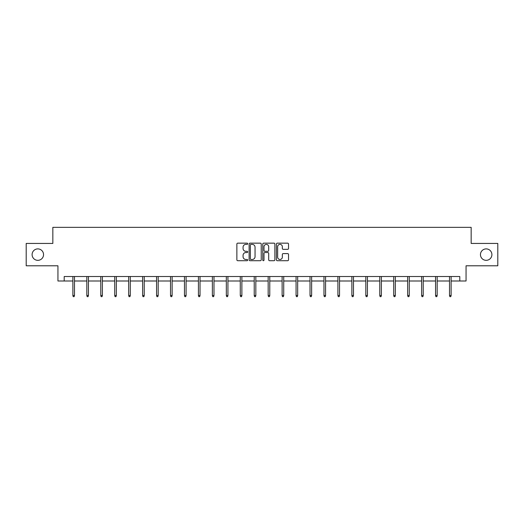 <?xml version="1.0" encoding="UTF-8"?>
<svg xmlns="http://www.w3.org/2000/svg" width="524" height="524" viewBox="0 0 524 524"><rect width="100%" height="100%" fill="white"/><g stroke="black" fill="none" stroke-linecap="round" stroke-linejoin="round"><path stroke-width="0.79" d="M247.695 243.771A0.616 0.616 0 0 0 247.079 243.156L237.752 243.156A0.878 0.878 0 0 0 236.874 244.033L236.874 259.832A0.878 0.878 0 0 0 237.752 260.71L247.079 260.71A0.616 0.616 0 0 0 247.695 260.094A0.616 0.616 0 0 0 247.079 259.478L245.874 259.478A2.81 2.81 0 0 1 243.064 256.668L243.064 255.352A2.81 2.81 0 0 1 245.874 252.548L247.079 252.548A0.616 0.616 0 0 0 247.695 251.933A0.616 0.616 0 0 0 247.079 251.317L245.874 251.317A2.81 2.81 0 0 1 243.064 248.507L243.064 247.19A2.81 2.81 0 0 1 245.874 244.381L247.079 244.381A0.616 0.616 0 0 0 247.695 243.771M480.456 254.612A5.725 5.725 0 0 0 486.174 260.336A5.725 5.725 0 0 0 491.898 254.612A5.725 5.725 0 0 0 486.174 248.893A5.725 5.725 0 0 0 480.456 254.612M32.102 254.612A5.725 5.725 0 0 0 37.826 260.336A5.725 5.725 0 0 0 43.544 254.612A5.725 5.725 0 0 0 37.826 248.893A5.725 5.725 0 0 0 32.102 254.612M287.65 249.339A0.878 0.878 0 0 0 288.528 248.461L288.528 244.033A0.878 0.878 0 0 0 287.65 243.156L277.294 243.156A0.878 0.878 0 0 0 276.417 244.033L276.417 259.832A0.878 0.878 0 0 0 277.294 260.71L287.65 260.71A0.878 0.878 0 0 0 288.528 259.832L288.528 254.474A0.878 0.878 0 0 0 287.65 253.596L283.222 253.596A0.878 0.878 0 0 0 282.344 254.474L282.344 257.133A2.345 2.345 0 0 1 279.993 259.478A2.345 2.345 0 0 1 277.648 257.133L277.648 246.732A2.345 2.345 0 0 1 279.993 244.381A2.345 2.345 0 0 1 282.344 246.732L282.344 248.461A0.878 0.878 0 0 0 283.222 249.339L287.65 249.339M64.203 280.995L64.203 276.521L459.797 276.521L459.797 280.995L466.059 280.995L466.059 265.792L497.8 265.792L497.8 243.437L471.155 243.437L471.155 227.344L52.845 227.344L52.845 243.437L26.2 243.437L26.2 265.792L57.941 265.792L57.941 280.995L72.875 280.995M261.234 244.033A0.878 0.878 0 0 0 260.356 243.156L250 243.156A0.878 0.878 0 0 0 249.123 244.033L249.123 259.832A0.878 0.878 0 0 0 250 260.71L260.356 260.71A0.878 0.878 0 0 0 261.234 259.832L261.234 244.033M263.644 243.156L274 243.156A0.878 0.878 0 0 1 274.877 244.033L274.877 259.832A0.878 0.878 0 0 1 274 260.71L269.572 260.71A0.878 0.878 0 0 1 268.694 259.832L268.694 253.426A0.878 0.878 0 0 0 267.816 252.548L264.875 252.548A0.878 0.878 0 0 0 263.998 253.426L263.998 260.094A0.616 0.616 0 0 1 263.382 260.71A0.616 0.616 0 0 1 262.766 260.094L262.766 244.033A0.878 0.878 0 0 1 263.644 243.156M74.487 280.995L86.827 280.995M88.438 280.995L100.778 280.995M102.383 280.995L114.723 280.995M116.335 280.995L128.675 280.995M130.286 280.995L142.626 280.995M144.231 280.995L156.571 280.995M158.183 280.995L170.523 280.995M172.134 280.995L184.474 280.995M186.086 280.995L198.426 280.995M200.03 280.995L212.371 280.995M213.982 280.995L226.322 280.995M227.933 280.995L240.274 280.995M241.878 280.995L254.219 280.995M255.83 280.995L268.17 280.995M269.781 280.995L282.122 280.995M283.726 280.995L296.067 280.995M297.678 280.995L310.018 280.995M311.629 280.995L323.97 280.995M325.574 280.995L337.914 280.995M339.526 280.995L351.866 280.995M353.477 280.995L365.817 280.995M367.429 280.995L379.769 280.995M381.374 280.995L393.714 280.995M395.325 280.995L407.665 280.995M409.277 280.995L421.617 280.995M423.222 280.995L435.562 280.995M437.173 280.995L449.513 280.995M451.125 280.995L459.797 280.995M250.963 244.381A0.616 0.616 0 0 0 250.348 244.996L250.348 258.863A0.616 0.616 0 0 0 250.963 259.478L252.234 259.478A2.81 2.81 0 0 0 255.044 256.668L255.044 247.19A2.81 2.81 0 0 0 252.234 244.381L250.963 244.381M268.694 246.778A2.345 2.345 0 0 0 266.343 244.426A2.345 2.345 0 0 0 263.998 246.778L263.998 250.439A0.878 0.878 0 0 0 264.875 251.317L267.816 251.317A0.878 0.878 0 0 0 268.694 250.439L268.694 246.778M72.875 295.497L73.236 296.656L74.126 296.656L74.487 295.497L72.875 295.497L72.875 276.521M74.487 295.497L74.487 276.521M86.827 295.497L87.187 296.656L88.078 296.656L88.438 295.497L86.827 295.497L86.827 276.521M88.438 295.497L88.438 276.521M100.778 295.497L101.132 296.656L102.029 296.656L102.383 295.497L100.778 295.497L100.778 276.521M102.383 295.497L102.383 276.521M114.723 295.497L115.084 296.656L115.974 296.656L116.335 295.497L114.723 295.497L114.723 276.521M116.335 295.497L116.335 276.521M128.675 295.497L129.035 296.656L129.926 296.656L130.286 295.497L128.675 295.497L128.675 276.521M130.286 295.497L130.286 276.521M142.626 295.497L142.98 296.656L143.877 296.656L144.231 295.497L142.626 295.497L142.626 276.521M144.231 295.497L144.231 276.521M156.571 295.497L156.931 296.656L157.829 296.656L158.183 295.497L156.571 295.497L156.571 276.521M158.183 295.497L158.183 276.521M170.523 295.497L170.883 296.656L171.774 296.656L172.134 295.497L170.523 295.497L170.523 276.521M172.134 295.497L172.134 276.521M184.474 295.497L184.828 296.656L185.725 296.656L186.086 295.497L184.474 295.497L184.474 276.521M186.086 295.497L186.086 276.521M198.426 295.497L198.779 296.656L199.677 296.656L200.03 295.497L198.426 295.497L198.426 276.521M200.03 295.497L200.03 276.521M212.371 295.497L212.731 296.656L213.622 296.656L213.982 295.497L212.371 295.497L212.371 276.521M213.982 295.497L213.982 276.521M226.322 295.497L226.682 296.656L227.573 296.656L227.933 295.497L226.322 295.497L226.322 276.521M227.933 295.497L227.933 276.521M240.274 295.497L240.627 296.656L241.525 296.656L241.878 295.497L240.274 295.497L240.274 276.521M241.878 295.497L241.878 276.521M254.219 295.497L254.579 296.656L255.47 296.656L255.83 295.497L254.219 295.497L254.219 276.521M255.83 295.497L255.83 276.521M268.17 295.497L268.53 296.656L269.421 296.656L269.781 295.497L268.17 295.497L268.17 276.521M269.781 295.497L269.781 276.521M282.122 295.497L282.475 296.656L283.373 296.656L283.726 295.497L282.122 295.497L282.122 276.521M283.726 295.497L283.726 276.521M296.067 295.497L296.427 296.656L297.318 296.656L297.678 295.497L296.067 295.497L296.067 276.521M297.678 295.497L297.678 276.521M310.018 295.497L310.378 296.656L311.269 296.656L311.629 295.497L310.018 295.497L310.018 276.521M311.629 295.497L311.629 276.521M323.97 295.497L324.323 296.656L325.221 296.656L325.574 295.497L323.97 295.497L323.97 276.521M325.574 295.497L325.574 276.521M337.914 295.497L338.275 296.656L339.172 296.656L339.526 295.497L337.914 295.497L337.914 276.521M339.526 295.497L339.526 276.521M351.866 295.497L352.226 296.656L353.117 296.656L353.477 295.497L351.866 295.497L351.866 276.521M353.477 295.497L353.477 276.521M365.817 295.497L366.171 296.656L367.069 296.656L367.429 295.497L365.817 295.497L365.817 276.521M367.429 295.497L367.429 276.521M379.769 295.497L380.123 296.656L381.02 296.656L381.374 295.497L379.769 295.497L379.769 276.521M381.374 295.497L381.374 276.521M393.714 295.497L394.074 296.656L394.965 296.656L395.325 295.497L393.714 295.497L393.714 276.521M395.325 295.497L395.325 276.521M407.665 295.497L408.026 296.656L408.916 296.656L409.277 295.497L407.665 295.497L407.665 276.521M409.277 295.497L409.277 276.521M421.617 295.497L421.971 296.656L422.868 296.656L423.222 295.497L421.617 295.497L421.617 276.521M423.222 295.497L423.222 276.521M435.562 295.497L435.922 296.656L436.813 296.656L437.173 295.497L435.562 295.497L435.562 276.521M437.173 295.497L437.173 276.521M449.513 295.497L449.874 296.656L450.764 296.656L451.125 295.497L449.513 295.497L449.513 276.521M451.125 295.497L451.125 276.521"/></g></svg>
